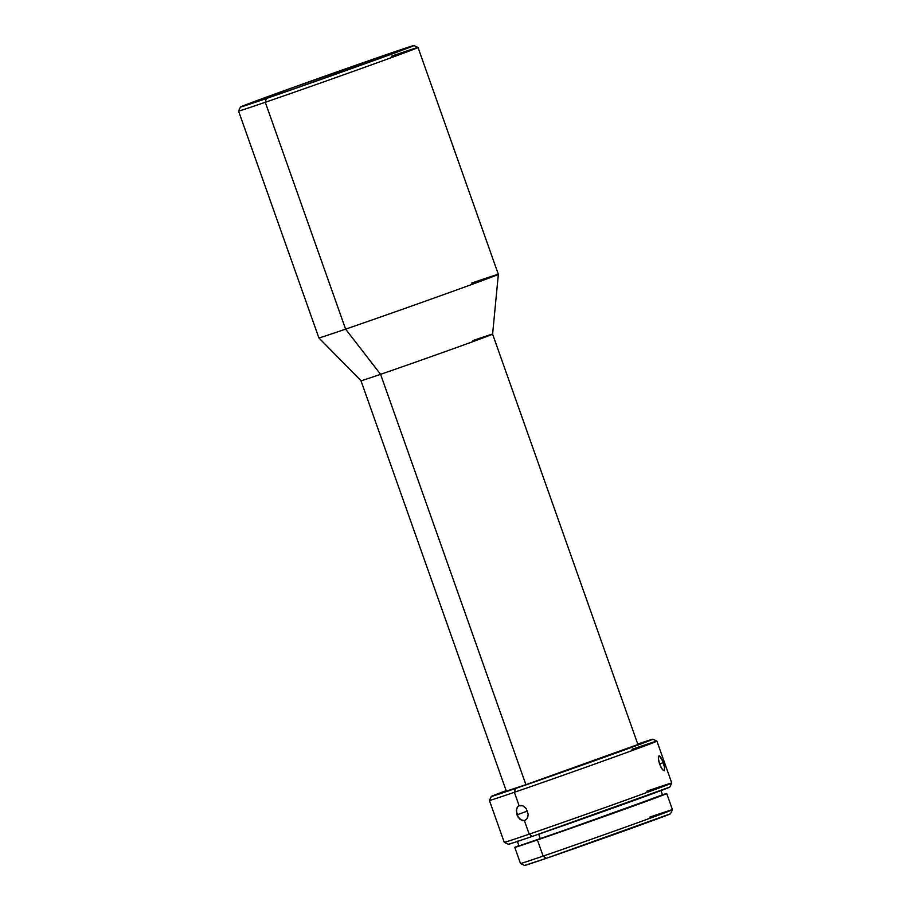 <?xml version="1.0" encoding="UTF-8"?>
<svg xmlns="http://www.w3.org/2000/svg" width="911" height="911" viewBox="0 0 911 911"><rect width="100%" height="100%" fill="white"/><g stroke="black" fill="none" stroke-linecap="round" stroke-linejoin="round"><path stroke-width="1.37" d="M658.528 756.642L659.086 755.766L660.464 756.642L663.265 762.621L659.507 763.93L663.265 762.621L664.518 766.857L664.381 770.717L662.809 769.909L660.76 766.88L658.733 761.152L658.402 757.462L659.086 755.766L662.149 759.797L664.757 768.064M523.631 806.224L526.125 808.421L528.209 814.32L527.196 818.477L524.429 820.697L529.2 834.157L532.354 836.389A85.68 0.843 -19.5 0 0 619.992 805.54A85.68 0.843 -19.5 0 0 669.824 787.081L671.749 783.027A88.845 0.877 160.5 0 1 620.084 802.181A88.845 0.877 160.5 0 1 529.2 834.157A88.845 0.877 -19.5 0 0 620.459 802.044A88.845 0.877 -19.5 0 0 671.76 783.016A88.845 0.877 160.5 0 0 646.81 791.192M491.348 796.408A85.68 0.843 160.5 0 1 506.14 790.657L491.348 796.419L515.41 788.527A85.68 0.843 160.5 0 1 491.348 796.408L489.423 800.45A88.845 0.877 -19.5 0 0 514.362 792.285L519.133 805.757L514.362 792.285A88.845 0.877 -19.5 0 0 606.009 760.025A88.845 0.877 -19.5 0 0 656.922 741.133A88.845 0.877 160.5 0 1 605.633 760.161A88.845 0.877 160.5 0 1 514.362 792.285L515.41 788.527L629.626 748.079L652.88 739.208L637.757 744.048A85.68 0.843 160.5 0 1 652.868 739.208A85.68 0.843 160.5 0 1 603.777 757.428A85.68 0.843 160.5 0 1 515.41 788.527L514.362 792.285A88.845 0.877 160.5 0 1 489.412 800.462L504.25 842.333L508.304 844.281L514.658 842.356L532.354 836.389L529.2 834.157A88.845 0.877 160.5 0 1 504.25 842.345A88.845 0.877 -19.5 0 0 529.2 834.157L524.429 820.697L520.124 819.57L516.936 814.878L527.56 810.995L516.936 814.878L516.469 809.264L517.448 807.089L519.133 805.757L521.73 805.518M526.649 819.251L524.429 820.697L522.265 820.674L518.268 817.531L516.286 810.574L517.448 807.089L519.327 805.677M265.283 102.283A95.199 0.934 -19.5 0 0 363.466 67.721A95.199 0.934 -19.5 0 0 418.012 47.486A95.199 0.934 160.5 0 1 363.056 67.87A95.199 0.934 160.5 0 1 265.283 102.283L345.611 329.133A95.199 0.934 -19.5 0 0 443.395 294.72A95.199 0.934 -19.5 0 0 498.351 274.348A95.199 0.934 160.5 0 1 443.201 294.788A95.199 0.934 160.5 0 1 345.611 329.133L380.582 374.319A69.817 0.683 -19.5 0 0 452.152 349.129A69.817 0.683 -19.5 0 0 492.6 334.132A69.817 0.683 160.5 0 1 452.289 349.084A69.817 0.683 160.5 0 1 380.582 374.319L525.909 784.69A69.817 0.683 -19.5 0 0 597.616 759.455A69.817 0.683 -19.5 0 0 637.916 744.515L525.909 784.69L380.582 374.319A69.817 0.683 160.5 0 1 360.984 380.741A69.817 0.683 -19.5 0 0 380.582 374.319L345.611 329.133A95.199 0.934 160.5 0 1 318.884 337.901A95.199 0.934 -19.5 0 0 345.611 329.133L265.283 102.283A95.199 0.934 160.5 0 1 238.545 111.04A95.199 0.934 -19.5 0 0 265.283 102.283L266.319 98.525L265.283 102.283M388.132 54.022A92.022 0.911 160.5 0 1 413.97 45.55A92.022 0.911 160.5 0 1 361.234 65.114A92.022 0.911 160.5 0 1 266.319 98.525L242.03 106.257L293.467 87.342L413.97 45.55L352.99 68.074L266.319 98.525A92.022 0.911 160.5 0 1 240.481 106.986A92.022 0.911 160.5 0 1 294.002 87.149A92.022 0.911 160.5 0 1 388.132 54.022M543.127 856.089L546.293 858.321A77.424 0.763 -19.5 0 0 625.481 830.445A77.424 0.763 -19.5 0 0 670.519 813.762L546.293 858.321L543.127 856.089A80.601 0.797 -19.5 0 0 625.914 826.96A80.601 0.797 -19.5 0 0 672.455 809.708A80.601 0.797 160.5 0 1 625.572 827.086A80.601 0.797 160.5 0 1 543.127 856.089L537.41 839.942L543.127 856.089A80.601 0.797 160.5 0 1 520.5 863.514A80.601 0.797 -19.5 0 0 543.127 856.089M649.816 817.121A80.601 0.797 160.5 0 1 672.455 809.708L670.519 813.762M391.297 56.254A95.199 0.934 160.5 0 1 418.024 47.486L413.97 45.55M471.625 283.105A95.199 0.934 160.5 0 1 498.351 274.348L492.6 334.132L637.916 744.515M472.991 340.555A69.817 0.683 160.5 0 1 492.6 334.132M519.133 805.757L522.698 805.791L526.125 808.421L528.209 814.32L527.64 817.6M631.983 749.32A88.845 0.877 160.5 0 1 656.922 741.144L652.868 739.208M662.138 769.112L659.553 764.09L658.391 758.521M538.697 834.203L540.348 838.872A76.16 0.752 -19.5 0 0 618.58 811.337A76.16 0.752 -19.5 0 0 662.548 795.03L540.348 838.872L538.697 834.203M514.783 847.367L606.1 815.846L662.456 794.791A80.601 0.797 160.5 0 1 666.727 793.549A80.601 0.797 160.5 0 1 620.197 810.801A80.601 0.797 160.5 0 1 537.41 839.942A80.601 0.797 160.5 0 1 514.772 847.355A80.601 0.797 160.5 0 1 518.883 845.636L514.783 847.367L520.5 863.514L524.554 865.45L546.293 858.321A77.424 0.763 -19.5 0 1 524.554 865.45M518.963 845.875L540.348 838.872A76.16 0.752 -19.5 0 1 518.963 845.875L517.266 841.092M508.304 844.281A85.68 0.843 -19.5 0 0 532.354 836.389L669.824 787.07M506.311 791.124L525.909 784.69A69.817 0.683 -19.5 0 1 506.311 791.112L360.984 380.741L318.884 337.901L238.545 111.04L240.481 106.986M663.424 770.444L664.381 770.717L663.424 770.444M418.024 47.486L498.351 274.348M656.922 741.144L671.76 783.016M660.851 790.247L662.548 795.03M666.727 793.549L672.455 809.708"/></g></svg>
